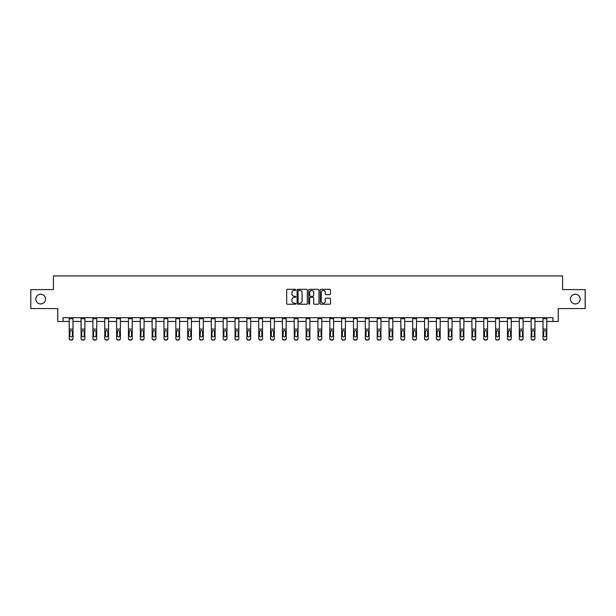 <?xml version="1.0" encoding="UTF-8"?>
<svg xmlns="http://www.w3.org/2000/svg" width="616" height="616" viewBox="0 0 616 616"><rect width="100%" height="100%" fill="white"/><g stroke="black" fill="none" stroke-linecap="round" stroke-linejoin="round"><path stroke-width="0.92" d="M295.849 289.866A0.524 0.524 0 0 0 295.334 289.343L287.41 289.343A0.747 0.747 0 0 0 286.671 290.09L286.671 303.503A0.747 0.747 0 0 0 287.41 304.242L295.334 304.242A0.524 0.524 0 0 0 295.849 303.726A0.524 0.524 0 0 0 295.334 303.203L294.309 303.203A2.387 2.387 0 0 1 291.922 300.816L291.922 299.699A2.387 2.387 0 0 1 294.309 297.312L295.334 297.312A0.524 0.524 0 0 0 295.849 296.796A0.524 0.524 0 0 0 295.334 296.273L294.309 296.273A2.387 2.387 0 0 1 291.922 293.886L291.922 292.769A2.387 2.387 0 0 1 294.309 290.382L295.334 290.382A0.524 0.524 0 0 0 295.849 289.866M570.47 299.068A4.859 4.859 0 0 0 575.329 303.927A4.859 4.859 0 0 0 580.187 299.068A4.859 4.859 0 0 0 575.329 294.209A4.859 4.859 0 0 0 570.47 299.068M35.813 299.068A4.859 4.859 0 0 0 40.671 303.927A4.859 4.859 0 0 0 45.53 299.068A4.859 4.859 0 0 0 40.671 294.209A4.859 4.859 0 0 0 35.813 299.068M329.783 294.594A0.747 0.747 0 0 0 330.522 293.847L330.522 290.09A0.747 0.747 0 0 0 329.783 289.343L320.982 289.343A0.747 0.747 0 0 0 320.243 290.09L320.243 303.503A0.747 0.747 0 0 0 320.982 304.242L329.783 304.242A0.747 0.747 0 0 0 330.522 303.503L330.522 298.952A0.747 0.747 0 0 0 329.783 298.213L326.018 298.213A0.747 0.747 0 0 0 325.271 298.952L325.271 301.209A1.994 1.994 0 0 1 323.277 303.203A1.994 1.994 0 0 1 321.283 301.209L321.283 292.377A1.994 1.994 0 0 1 323.277 290.382A1.994 1.994 0 0 1 325.271 292.377L325.271 293.847A0.747 0.747 0 0 0 326.018 294.594L329.783 294.594M63.071 321.467L63.071 317.671L552.929 317.671L552.929 321.467L558.25 321.467L558.25 308.562L585.2 308.562L585.2 289.582L562.577 289.582L562.577 275.914L53.423 275.914L53.423 289.582L30.8 289.582L30.8 308.562L57.75 308.562L57.75 321.467L69.215 321.467M307.346 290.09A0.747 0.747 0 0 0 306.606 289.343L297.805 289.343A0.747 0.747 0 0 0 297.066 290.09L297.066 303.503A0.747 0.747 0 0 0 297.805 304.242L306.606 304.242A0.747 0.747 0 0 0 307.346 303.503L307.346 290.09M309.394 289.343L318.195 289.343A0.747 0.747 0 0 1 318.934 290.09L318.934 303.503A0.747 0.747 0 0 1 318.195 304.242L314.43 304.242A0.747 0.747 0 0 1 313.683 303.503L313.683 298.059A0.747 0.747 0 0 0 312.936 297.312L310.441 297.312A0.747 0.747 0 0 0 309.694 298.059L309.694 303.726A0.524 0.524 0 0 1 309.17 304.242A0.524 0.524 0 0 1 308.655 303.726L308.655 290.09A0.747 0.747 0 0 1 309.394 289.343M73.011 321.467L81.066 321.467M84.862 321.467L92.908 321.467M96.704 321.467L104.751 321.467M108.547 321.467L116.593 321.467M120.389 321.467L128.436 321.467M132.232 321.467L140.286 321.467M144.082 321.467L152.129 321.467M155.925 321.467L163.971 321.467M167.768 321.467L175.814 321.467M179.61 321.467L187.657 321.467M191.453 321.467L199.507 321.467M203.303 321.467L211.35 321.467M215.146 321.467L223.192 321.467M226.988 321.467L235.035 321.467M238.831 321.467L246.877 321.467M250.674 321.467L258.728 321.467M262.524 321.467L270.57 321.467M274.366 321.467L282.413 321.467M286.209 321.467L294.255 321.467M298.052 321.467L306.098 321.467M309.902 321.467L317.948 321.467M321.745 321.467L329.791 321.467M333.587 321.467L341.634 321.467M345.43 321.467L353.476 321.467M357.272 321.467L365.327 321.467M369.123 321.467L377.169 321.467M380.965 321.467L389.012 321.467M392.808 321.467L400.854 321.467M404.65 321.467L412.697 321.467M416.493 321.467L424.547 321.467M428.343 321.467L436.39 321.467M440.186 321.467L448.232 321.467M452.028 321.467L460.075 321.467M463.871 321.467L471.918 321.467M475.714 321.467L483.768 321.467M487.564 321.467L495.611 321.467M499.407 321.467L507.453 321.467M511.249 321.467L519.296 321.467M523.092 321.467L531.138 321.467M534.934 321.467L542.989 321.467M546.785 321.467L552.929 321.467M298.629 290.382A0.524 0.524 0 0 0 298.106 290.906L298.106 302.679A0.524 0.524 0 0 0 298.629 303.203L299.707 303.203A2.387 2.387 0 0 0 302.094 300.816L302.094 292.769A2.387 2.387 0 0 0 299.707 290.382L298.629 290.382M313.683 292.415A1.994 1.994 0 0 0 311.688 290.421A1.994 1.994 0 0 0 309.694 292.415L309.694 295.526A0.747 0.747 0 0 0 310.441 296.273L312.936 296.273A0.747 0.747 0 0 0 313.683 295.526L313.683 292.415M69.215 331.308L69.215 338.338A1.517 1.509 -0 0 0 70.74 339.847L71.495 339.847A1.517 1.509 -0 0 0 73.011 338.338L73.011 338.577A1.517 1.509 180 0 1 71.495 340.086L71.495 339.847M72.334 335.628L72.334 331.631L72.334 335.628A1.217 1.209 180 0 1 71.117 336.837A1.217 1.209 180 0 0 72.334 335.628M69.901 335.866L69.901 335.628A1.217 1.209 180 0 0 71.117 336.837M69.901 335.628L70.039 331.069L71.117 330.407L72.195 331.069L71.117 330.407L69.901 331.539M73.011 317.671L73.011 338.338M69.215 317.671L69.215 338.338M70.74 339.847L71.495 340.086M70.74 340.086A1.517 1.509 180 0 1 69.215 338.577M73.011 331.069L72.195 331.069L72.334 331.631M81.066 331.308L81.066 338.338A1.517 1.509 -0 0 0 82.582 339.847L83.337 339.847A1.517 1.509 -0 0 0 84.862 338.338L84.862 338.577A1.517 1.509 180 0 1 83.337 340.086L83.337 339.847M84.176 335.628L84.176 331.631L84.176 335.628A1.217 1.209 180 0 1 82.96 336.837A1.217 1.209 180 0 0 84.176 335.628M81.743 335.866L81.743 335.628A1.217 1.209 180 0 0 82.96 336.837M81.743 335.628L81.882 331.069L82.96 330.407L84.038 331.069L82.96 330.407L81.743 331.539M92.908 331.308L92.908 338.338A1.517 1.509 -0 0 0 94.425 339.847L95.187 339.847A1.517 1.509 -0 0 0 96.704 338.338L96.704 338.577A1.517 1.509 180 0 1 95.187 340.086L95.187 339.847M96.019 335.628L96.019 331.631L96.019 335.628A1.217 1.209 180 0 1 94.802 336.837A1.217 1.209 180 0 0 96.019 335.628M93.586 335.866L93.586 335.628A1.217 1.209 180 0 0 94.802 336.837M93.586 335.628L93.724 331.069L94.802 330.407L95.888 331.069L94.802 330.407L93.586 331.539M84.862 317.671L84.862 338.338M81.066 317.671L81.066 338.338M82.582 339.847L83.337 340.086M82.582 340.086A1.517 1.509 180 0 1 81.066 338.577M84.862 331.069L84.038 331.069L84.176 331.631M96.704 317.671L96.704 338.338M92.908 317.671L92.908 338.338M94.425 339.847L95.187 340.086M94.425 340.086A1.517 1.509 180 0 1 92.908 338.577M96.704 331.069L95.888 331.069L96.019 331.631M104.751 331.308L104.751 338.338A1.517 1.509 -0 0 0 106.268 339.847L107.03 339.847A1.517 1.509 -0 0 0 108.547 338.338L108.547 338.577A1.517 1.509 180 0 1 107.03 340.086L107.03 339.847M107.862 335.628L107.862 331.631L107.862 335.628A1.217 1.209 180 0 1 106.645 336.837A1.217 1.209 180 0 0 107.862 335.628M105.436 335.866L105.436 335.628A1.217 1.209 180 0 0 106.645 336.837M105.436 335.628L105.567 331.069L106.645 330.407L107.731 331.069L106.645 330.407L105.436 331.539M116.593 331.308L116.593 338.338A1.517 1.509 -0 0 0 118.11 339.847L118.873 339.847A1.517 1.509 -0 0 0 120.389 338.338L120.389 338.577A1.517 1.509 180 0 1 118.873 340.086L118.873 339.847M119.704 335.628L119.704 331.631L119.704 335.628A1.217 1.209 180 0 1 118.495 336.837A1.217 1.209 180 0 0 119.704 335.628M117.279 335.866L117.279 335.628A1.217 1.209 180 0 0 118.495 336.837M117.279 335.628L117.41 331.069L118.495 330.407L119.573 331.069L118.495 330.407L117.279 331.539M128.436 331.308L128.436 338.338A1.517 1.509 -0 0 0 129.961 339.847L130.715 339.847A1.517 1.509 -0 0 0 132.232 338.338L132.232 338.577A1.517 1.509 180 0 1 130.715 340.086L130.715 339.847M131.554 335.628L131.554 331.631L131.554 335.628A1.217 1.209 180 0 1 130.338 336.837A1.217 1.209 180 0 0 131.554 335.628M129.121 335.866L129.121 335.628A1.217 1.209 180 0 0 130.338 336.837M129.121 335.628L129.26 331.069L130.338 330.407L131.416 331.069L130.338 330.407L129.121 331.539M108.547 317.671L108.547 338.338M104.751 317.671L104.751 338.338M106.268 339.847L107.03 340.086M106.268 340.086A1.517 1.509 180 0 1 104.751 338.577M108.547 331.069L107.731 331.069L107.862 331.631M120.389 317.671L120.389 338.338M116.593 317.671L116.593 338.338M118.11 339.847L118.873 340.086M118.11 340.086A1.517 1.509 180 0 1 116.593 338.577M120.389 331.069L119.573 331.069L119.704 331.631M132.232 317.671L132.232 338.338M128.436 317.671L128.436 338.338M129.961 339.847L130.715 340.086M129.961 340.086A1.517 1.509 180 0 1 128.436 338.577M132.232 331.069L131.416 331.069L131.554 331.631M140.286 331.308L140.286 338.338A1.517 1.509 -0 0 0 141.803 339.847L142.558 339.847A1.517 1.509 -0 0 0 144.082 338.338L144.082 338.577A1.517 1.509 180 0 1 142.558 340.086L142.558 339.847M143.397 335.628L143.397 331.631L143.397 335.628A1.217 1.209 180 0 1 142.18 336.837A1.217 1.209 180 0 0 143.397 335.628M140.964 335.866L140.964 335.628A1.217 1.209 180 0 0 142.18 336.837M140.964 335.628L141.102 331.069L142.18 330.407L143.258 331.069L142.18 330.407L140.964 331.539M144.082 317.671L144.082 338.338M140.286 317.671L140.286 338.338M141.803 339.847L142.558 340.086M141.803 340.086A1.517 1.509 180 0 1 140.286 338.577M144.082 331.069L143.258 331.069L143.397 331.631M152.129 331.308L152.129 338.338A1.517 1.509 -0 0 0 153.646 339.847L154.408 339.847A1.517 1.509 -0 0 0 155.925 338.338L155.925 338.577A1.517 1.509 180 0 1 154.408 340.086L154.408 339.847M155.24 335.628L155.24 331.631L155.24 335.628A1.217 1.209 180 0 1 154.023 336.837A1.217 1.209 180 0 0 155.24 335.628M152.814 335.866L152.814 335.628A1.217 1.209 180 0 0 154.023 336.837M152.814 335.628L152.945 331.069L154.023 330.407L155.109 331.069L154.023 330.407L152.814 331.539M155.925 317.671L155.925 338.338M152.129 317.671L152.129 338.338M153.646 339.847L154.408 340.086M153.646 340.086A1.517 1.509 180 0 1 152.129 338.577M155.925 331.069L155.109 331.069L155.24 331.631M163.971 331.308L163.971 338.338A1.517 1.509 -0 0 0 165.488 339.847L166.251 339.847A1.517 1.509 -0 0 0 167.768 338.338L167.768 338.577A1.517 1.509 180 0 1 166.251 340.086L166.251 339.847M167.082 335.628L167.082 331.631L167.082 335.628A1.217 1.209 180 0 1 165.866 336.837A1.217 1.209 180 0 0 167.082 335.628M164.657 335.866L164.657 335.628A1.217 1.209 180 0 0 165.866 336.837M164.657 335.628L164.788 331.069L165.866 330.407L166.951 331.069L165.866 330.407L164.657 331.539M167.768 317.671L167.768 338.338M163.971 317.671L163.971 338.338M165.488 339.847L166.251 340.086M165.488 340.086A1.517 1.509 180 0 1 163.971 338.577M167.768 331.069L166.951 331.069L167.082 331.631M175.814 331.308L175.814 338.338A1.517 1.509 -0 0 0 177.331 339.847L178.093 339.847A1.517 1.509 -0 0 0 179.61 338.338L179.61 338.577A1.517 1.509 180 0 1 178.093 340.086L178.093 339.847M178.925 335.628L178.925 331.631L178.925 335.628A1.217 1.209 180 0 1 177.716 336.837A1.217 1.209 180 0 0 178.925 335.628M176.499 335.866L176.499 335.628A1.217 1.209 180 0 0 177.716 336.837M176.499 335.628L176.63 331.069L177.716 330.407L178.794 331.069L177.716 330.407L176.499 331.539M179.61 317.671L179.61 338.338M175.814 317.671L175.814 338.338M177.331 339.847L178.093 340.086M177.331 340.086A1.517 1.509 180 0 1 175.814 338.577M179.61 331.069L178.794 331.069L178.925 331.631M187.657 331.308L187.657 338.338A1.517 1.509 -0 0 0 189.181 339.847L189.936 339.847A1.517 1.509 -0 0 0 191.453 338.338L191.453 338.577A1.517 1.509 180 0 1 189.936 340.086L189.936 339.847M190.775 335.628L190.775 331.631L190.775 335.628A1.217 1.209 180 0 1 189.559 336.837A1.217 1.209 180 0 0 190.775 335.628M188.342 335.866L188.342 335.628A1.217 1.209 180 0 0 189.559 336.837M188.342 335.628L188.481 331.069L189.559 330.407L190.637 331.069L189.559 330.407L188.342 331.539M191.453 317.671L191.453 338.338M187.657 317.671L187.657 338.338M189.181 339.847L189.936 340.086M189.181 340.086A1.517 1.509 180 0 1 187.657 338.577M191.453 331.069L190.637 331.069L190.775 331.631M199.507 331.308L199.507 338.338A1.517 1.509 -0 0 0 201.024 339.847L201.779 339.847A1.517 1.509 -0 0 0 203.303 338.338L203.303 338.577A1.517 1.509 180 0 1 201.779 340.086L201.779 339.847M202.618 335.628L202.618 331.631L202.618 335.628A1.217 1.209 180 0 1 201.401 336.837A1.217 1.209 180 0 0 202.618 335.628M200.185 335.866L200.185 335.628A1.217 1.209 180 0 0 201.401 336.837M200.185 335.628L200.323 331.069L201.401 330.407L202.479 331.069L201.401 330.407L200.185 331.539M203.303 317.671L203.303 338.338M199.507 317.671L199.507 338.338M201.024 339.847L201.779 340.086M201.024 340.086A1.517 1.509 180 0 1 199.507 338.577M203.303 331.069L202.479 331.069L202.618 331.631M211.35 331.308L211.35 338.338A1.517 1.509 -0 0 0 212.867 339.847L213.629 339.847A1.517 1.509 -0 0 0 215.146 338.338L215.146 338.577A1.517 1.509 180 0 1 213.629 340.086L213.629 339.847M214.46 335.628L214.46 331.631L214.46 335.628A1.217 1.209 180 0 1 213.244 336.837A1.217 1.209 180 0 0 214.46 335.628M212.035 335.866L212.035 335.628A1.217 1.209 180 0 0 213.244 336.837M212.035 335.628L212.166 331.069L213.244 330.407L214.33 331.069L213.244 330.407L212.035 331.539M215.146 317.671L215.146 338.338M211.35 317.671L211.35 338.338M212.867 339.847L213.629 340.086M212.867 340.086A1.517 1.509 180 0 1 211.35 338.577M215.146 331.069L214.33 331.069L214.46 331.631M223.192 331.308L223.192 338.338A1.517 1.509 -0 0 0 224.709 339.847L225.471 339.847A1.517 1.509 -0 0 0 226.988 338.338L226.988 338.577A1.517 1.509 180 0 1 225.471 340.086L225.471 339.847M226.303 335.628L226.303 331.631L226.303 335.628A1.217 1.209 180 0 1 225.094 336.837A1.217 1.209 180 0 0 226.303 335.628M223.877 335.866L223.877 335.628A1.217 1.209 180 0 0 225.094 336.837M223.877 335.628L224.008 331.069L225.094 330.407L226.172 331.069L225.094 330.407L223.877 331.539M226.988 317.671L226.988 338.338M223.192 317.671L223.192 338.338M224.709 339.847L225.471 340.086M224.709 340.086A1.517 1.509 180 0 1 223.192 338.577M226.988 331.069L226.172 331.069L226.303 331.631M235.035 331.308L235.035 338.338A1.517 1.509 -0 0 0 236.552 339.847L237.314 339.847A1.517 1.509 -0 0 0 238.831 338.338L238.831 338.577A1.517 1.509 180 0 1 237.314 340.086L237.314 339.847M238.153 335.628L238.153 331.631L238.153 335.628A1.217 1.209 180 0 1 236.937 336.837A1.217 1.209 180 0 0 238.153 335.628M235.72 335.866L235.72 335.628A1.217 1.209 180 0 0 236.937 336.837M235.72 335.628L235.851 331.069L236.937 330.407L238.015 331.069L236.937 330.407L235.72 331.539M238.831 317.671L238.831 338.338M235.035 317.671L235.035 338.338M236.552 339.847L237.314 340.086M236.552 340.086A1.517 1.509 180 0 1 235.035 338.577M238.831 331.069L238.015 331.069L238.153 331.631M246.877 331.308L246.877 338.338A1.517 1.509 -0 0 0 248.402 339.847L249.157 339.847A1.517 1.509 -0 0 0 250.674 338.338L250.674 338.577A1.517 1.509 180 0 1 249.157 340.086L249.157 339.847M249.996 335.628L249.996 331.631L249.996 335.628A1.217 1.209 180 0 1 248.779 336.837A1.217 1.209 180 0 0 249.996 335.628M247.563 335.866L247.563 335.628A1.217 1.209 180 0 0 248.779 336.837M247.563 335.628L247.701 331.069L248.779 330.407L249.857 331.069L248.779 330.407L247.563 331.539M250.674 317.671L250.674 338.338M246.877 317.671L246.877 338.338M248.402 339.847L249.157 340.086M248.402 340.086A1.517 1.509 180 0 1 246.877 338.577M250.674 331.069L249.857 331.069L249.996 331.631M258.728 331.308L258.728 338.338A1.517 1.509 -0 0 0 260.245 339.847L260.999 339.847A1.517 1.509 -0 0 0 262.524 338.338L262.524 338.577A1.517 1.509 180 0 1 260.999 340.086L260.999 339.847M261.839 335.628L261.839 331.631L261.839 335.628A1.217 1.209 180 0 1 260.622 336.837A1.217 1.209 180 0 0 261.839 335.628M259.405 335.866L259.405 335.628A1.217 1.209 180 0 0 260.622 336.837M259.405 335.628L259.544 331.069L260.622 330.407L261.7 331.069L260.622 330.407L259.405 331.539M262.524 317.671L262.524 338.338M258.728 317.671L258.728 338.338M260.245 339.847L260.999 340.086M260.245 340.086A1.517 1.509 180 0 1 258.728 338.577M262.524 331.069L261.7 331.069L261.839 331.631M270.57 331.308L270.57 338.338A1.517 1.509 -0 0 0 272.087 339.847L272.85 339.847A1.517 1.509 -0 0 0 274.366 338.338L274.366 338.577A1.517 1.509 180 0 1 272.85 340.086L272.85 339.847M273.681 335.628L273.681 331.631L273.681 335.628A1.217 1.209 180 0 1 272.465 336.837A1.217 1.209 180 0 0 273.681 335.628M271.256 335.866L271.256 335.628A1.217 1.209 180 0 0 272.465 336.837M271.256 335.628L271.387 331.069L272.465 330.407L273.55 331.069L272.465 330.407L271.256 331.539M274.366 317.671L274.366 338.338M270.57 317.671L270.57 338.338M272.087 339.847L272.85 340.086M272.087 340.086A1.517 1.509 180 0 1 270.57 338.577M274.366 331.069L273.55 331.069L273.681 331.631M282.413 331.308L282.413 338.338A1.517 1.509 -0 0 0 283.93 339.847L284.692 339.847A1.517 1.509 -0 0 0 286.209 338.338L286.209 338.577A1.517 1.509 180 0 1 284.692 340.086L284.692 339.847M285.524 335.628L285.524 331.631L285.524 335.628A1.217 1.209 180 0 1 284.315 336.837A1.217 1.209 180 0 0 285.524 335.628M283.098 335.866L283.098 335.628A1.217 1.209 180 0 0 284.315 336.837M283.098 335.628L283.229 331.069L284.315 330.407L285.393 331.069L284.315 330.407L283.098 331.539M286.209 317.671L286.209 338.338M282.413 317.671L282.413 338.338M283.93 339.847L284.692 340.086M283.93 340.086A1.517 1.509 180 0 1 282.413 338.577M286.209 331.069L285.393 331.069L285.524 331.631M294.255 331.308L294.255 338.338A1.517 1.509 -0 0 0 295.772 339.847L296.535 339.847A1.517 1.509 -0 0 0 298.052 338.338L298.052 338.577A1.517 1.509 180 0 1 296.535 340.086L296.535 339.847M297.374 335.628L297.374 331.631L297.374 335.628A1.217 1.209 180 0 1 296.157 336.837A1.217 1.209 180 0 0 297.374 335.628M294.941 335.866L294.941 335.628A1.217 1.209 180 0 0 296.157 336.837M294.941 335.628L295.072 331.069L296.157 330.407L297.235 331.069L296.157 330.407L294.941 331.539M298.052 317.671L298.052 338.338M294.255 317.671L294.255 338.338M295.772 339.847L296.535 340.086M295.772 340.086A1.517 1.509 180 0 1 294.255 338.577M298.052 331.069L297.235 331.069L297.374 331.631M306.098 331.308L306.098 338.338A1.517 1.509 -0 0 0 307.623 339.847L308.377 339.847A1.517 1.509 -0 0 0 309.902 338.338L309.902 338.577A1.517 1.509 180 0 1 308.377 340.086L308.377 339.847M309.217 335.628L309.217 331.631L309.217 335.628A1.217 1.209 180 0 1 308 336.837A1.217 1.209 180 0 0 309.217 335.628M306.783 335.866L306.783 335.628A1.217 1.209 180 0 0 308 336.837M306.783 335.628L306.922 331.069L308 330.407L309.078 331.069L308 330.407L306.783 331.539M309.902 317.671L309.902 338.338M306.098 317.671L306.098 338.338M307.623 339.847L308.377 340.086M307.623 340.086A1.517 1.509 180 0 1 306.098 338.577M309.902 331.069L309.078 331.069L309.217 331.631M317.948 331.308L317.948 338.338A1.517 1.509 -0 0 0 319.465 339.847L320.228 339.847A1.517 1.509 -0 0 0 321.745 338.338L321.745 338.577A1.517 1.509 180 0 1 320.228 340.086L320.228 339.847M321.059 335.628L321.059 331.631L321.059 335.628A1.217 1.209 180 0 1 319.843 336.837A1.217 1.209 180 0 0 321.059 335.628M318.626 335.866L318.626 335.628A1.217 1.209 180 0 0 319.843 336.837M318.626 335.628L318.765 331.069L319.843 330.407L320.928 331.069L319.843 330.407L318.626 331.539M321.745 317.671L321.745 338.338M317.948 317.671L317.948 338.338M319.465 339.847L320.228 340.086M319.465 340.086A1.517 1.509 180 0 1 317.948 338.577M321.745 331.069L320.928 331.069L321.059 331.631M329.791 331.308L329.791 338.338A1.517 1.509 -0 0 0 331.308 339.847L332.07 339.847A1.517 1.509 -0 0 0 333.587 338.338L333.587 338.577A1.517 1.509 180 0 1 332.07 340.086L332.07 339.847M332.902 335.628L332.902 331.631L332.902 335.628A1.217 1.209 180 0 1 331.685 336.837A1.217 1.209 180 0 0 332.902 335.628M330.476 335.866L330.476 335.628A1.217 1.209 180 0 0 331.685 336.837M330.476 335.628L330.607 331.069L331.685 330.407L332.771 331.069L331.685 330.407L330.476 331.539M333.587 317.671L333.587 338.338M329.791 317.671L329.791 338.338M331.308 339.847L332.07 340.086M331.308 340.086A1.517 1.509 180 0 1 329.791 338.577M333.587 331.069L332.771 331.069L332.902 331.631M341.634 331.308L341.634 338.338A1.517 1.509 -0 0 0 343.15 339.847L343.913 339.847A1.517 1.509 -0 0 0 345.43 338.338L345.43 338.577A1.517 1.509 180 0 1 343.913 340.086L343.913 339.847M344.744 335.628L344.744 331.631L344.744 335.628A1.217 1.209 180 0 1 343.536 336.837A1.217 1.209 180 0 0 344.744 335.628M342.319 335.866L342.319 335.628A1.217 1.209 180 0 0 343.536 336.837M342.319 335.628L342.45 331.069L343.536 330.407L344.614 331.069L343.536 330.407L342.319 331.539M345.43 317.671L345.43 338.338M341.634 317.671L341.634 338.338M343.15 339.847L343.913 340.086M343.15 340.086A1.517 1.509 180 0 1 341.634 338.577M345.43 331.069L344.614 331.069L344.744 331.631M353.476 331.308L353.476 338.338A1.517 1.509 -0 0 0 355.001 339.847L355.755 339.847A1.517 1.509 -0 0 0 357.272 338.338L357.272 338.577A1.517 1.509 180 0 1 355.755 340.086L355.755 339.847M356.595 335.628L356.595 331.631L356.595 335.628A1.217 1.209 180 0 1 355.378 336.837A1.217 1.209 180 0 0 356.595 335.628M354.161 335.866L354.161 335.628A1.217 1.209 180 0 0 355.378 336.837M354.161 335.628L354.3 331.069L355.378 330.407L356.456 331.069L355.378 330.407L354.161 331.539M357.272 317.671L357.272 338.338M353.476 317.671L353.476 338.338M355.001 339.847L355.755 340.086M355.001 340.086A1.517 1.509 180 0 1 353.476 338.577M357.272 331.069L356.456 331.069L356.595 331.631M365.327 331.308L365.327 338.338A1.517 1.509 -0 0 0 366.843 339.847L367.598 339.847A1.517 1.509 -0 0 0 369.123 338.338L369.123 338.577A1.517 1.509 180 0 1 367.598 340.086L367.598 339.847M368.437 335.628L368.437 331.631L368.437 335.628A1.217 1.209 180 0 1 367.221 336.837A1.217 1.209 180 0 0 368.437 335.628M366.004 335.866L366.004 335.628A1.217 1.209 180 0 0 367.221 336.837M366.004 335.628L366.143 331.069L367.221 330.407L368.299 331.069L367.221 330.407L366.004 331.539M369.123 317.671L369.123 338.338M365.327 317.671L365.327 338.338M366.843 339.847L367.598 340.086M366.843 340.086A1.517 1.509 180 0 1 365.327 338.577M369.123 331.069L368.299 331.069L368.437 331.631M377.169 331.308L377.169 338.338A1.517 1.509 -0 0 0 378.686 339.847L379.448 339.847A1.517 1.509 -0 0 0 380.965 338.338L380.965 338.577A1.517 1.509 180 0 1 379.448 340.086L379.448 339.847M380.28 335.628L380.28 331.631L380.28 335.628A1.217 1.209 180 0 1 379.063 336.837A1.217 1.209 180 0 0 380.28 335.628M377.847 335.866L377.847 335.628A1.217 1.209 180 0 0 379.063 336.837M377.847 335.628L377.985 331.069L379.063 330.407L380.149 331.069L379.063 330.407L377.847 331.539M380.965 317.671L380.965 338.338M377.169 317.671L377.169 338.338M378.686 339.847L379.448 340.086M378.686 340.086A1.517 1.509 180 0 1 377.169 338.577M380.965 331.069L380.149 331.069L380.28 331.631M389.012 331.308L389.012 338.338A1.517 1.509 -0 0 0 390.529 339.847L391.291 339.847A1.517 1.509 -0 0 0 392.808 338.338L392.808 338.577A1.517 1.509 180 0 1 391.291 340.086L391.291 339.847M392.123 335.628L392.123 331.631L392.123 335.628A1.217 1.209 180 0 1 390.906 336.837A1.217 1.209 180 0 0 392.123 335.628M389.697 335.866L389.697 335.628A1.217 1.209 180 0 0 390.906 336.837M389.697 335.628L389.828 331.069L390.906 330.407L391.992 331.069L390.906 330.407L389.697 331.539M392.808 317.671L392.808 338.338M389.012 317.671L389.012 338.338M390.529 339.847L391.291 340.086M390.529 340.086A1.517 1.509 180 0 1 389.012 338.577M392.808 331.069L391.992 331.069L392.123 331.631M400.854 331.308L400.854 338.338A1.517 1.509 -0 0 0 402.371 339.847L403.133 339.847A1.517 1.509 -0 0 0 404.65 338.338L404.65 338.577A1.517 1.509 180 0 1 403.133 340.086L403.133 339.847M403.965 335.628L403.965 331.631L403.965 335.628A1.217 1.209 180 0 1 402.756 336.837A1.217 1.209 180 0 0 403.965 335.628M401.54 335.866L401.54 335.628A1.217 1.209 180 0 0 402.756 336.837M401.54 335.628L401.671 331.069L402.756 330.407L403.834 331.069L402.756 330.407L401.54 331.539M404.65 317.671L404.65 338.338M400.854 317.671L400.854 338.338M402.371 339.847L403.133 340.086M402.371 340.086A1.517 1.509 180 0 1 400.854 338.577M404.65 331.069L403.834 331.069L403.965 331.631M412.697 331.308L412.697 338.338A1.517 1.509 -0 0 0 414.222 339.847L414.976 339.847A1.517 1.509 -0 0 0 416.493 338.338L416.493 338.577A1.517 1.509 180 0 1 414.976 340.086L414.976 339.847M415.815 335.628L415.815 331.631L415.815 335.628A1.217 1.209 180 0 1 414.599 336.837A1.217 1.209 180 0 0 415.815 335.628M413.382 335.866L413.382 335.628A1.217 1.209 180 0 0 414.599 336.837M413.382 335.628L413.521 331.069L414.599 330.407L415.677 331.069L414.599 330.407L413.382 331.539M416.493 317.671L416.493 338.338M412.697 317.671L412.697 338.338M414.222 339.847L414.976 340.086M414.222 340.086A1.517 1.509 180 0 1 412.697 338.577M416.493 331.069L415.677 331.069L415.815 331.631M424.547 331.308L424.547 338.338A1.517 1.509 -0 0 0 426.064 339.847L426.819 339.847A1.517 1.509 -0 0 0 428.343 338.338L428.343 338.577A1.517 1.509 180 0 1 426.819 340.086L426.819 339.847M427.658 335.628L427.658 331.631L427.658 335.628A1.217 1.209 180 0 1 426.441 336.837A1.217 1.209 180 0 0 427.658 335.628M425.225 335.866L425.225 335.628A1.217 1.209 180 0 0 426.441 336.837M425.225 335.628L425.363 331.069L426.441 330.407L427.519 331.069L426.441 330.407L425.225 331.539M428.343 317.671L428.343 338.338M424.547 317.671L424.547 338.338M426.064 339.847L426.819 340.086M426.064 340.086A1.517 1.509 180 0 1 424.547 338.577M428.343 331.069L427.519 331.069L427.658 331.631M436.39 331.308L436.39 338.338A1.517 1.509 -0 0 0 437.907 339.847L438.669 339.847A1.517 1.509 -0 0 0 440.186 338.338L440.186 338.577A1.517 1.509 180 0 1 438.669 340.086L438.669 339.847M439.501 335.628L439.501 331.631L439.501 335.628A1.217 1.209 180 0 1 438.284 336.837A1.217 1.209 180 0 0 439.501 335.628M437.075 335.866L437.075 335.628A1.217 1.209 180 0 0 438.284 336.837M437.075 335.628L437.206 331.069L438.284 330.407L439.37 331.069L438.284 330.407L437.075 331.539M440.186 317.671L440.186 338.338M436.39 317.671L436.39 338.338M437.907 339.847L438.669 340.086M437.907 340.086A1.517 1.509 180 0 1 436.39 338.577M440.186 331.069L439.37 331.069L439.501 331.631M448.232 331.308L448.232 338.338A1.517 1.509 -0 0 0 449.749 339.847L450.512 339.847A1.517 1.509 -0 0 0 452.028 338.338L452.028 338.577A1.517 1.509 180 0 1 450.512 340.086L450.512 339.847M451.343 335.628L451.343 331.631L451.343 335.628A1.217 1.209 180 0 1 450.134 336.837A1.217 1.209 180 0 0 451.343 335.628M448.918 335.866L448.918 335.628A1.217 1.209 180 0 0 450.134 336.837M448.918 335.628L449.049 331.069L450.134 330.407L451.212 331.069L450.134 330.407L448.918 331.539M452.028 317.671L452.028 338.338M448.232 317.671L448.232 338.338M449.749 339.847L450.512 340.086M449.749 340.086A1.517 1.509 180 0 1 448.232 338.577M452.028 331.069L451.212 331.069L451.343 331.631M460.075 331.308L460.075 338.338A1.517 1.509 -0 0 0 461.592 339.847L462.354 339.847A1.517 1.509 -0 0 0 463.871 338.338L463.871 338.577A1.517 1.509 180 0 1 462.354 340.086L462.354 339.847M463.186 335.628L463.186 331.631L463.186 335.628A1.217 1.209 180 0 1 461.977 336.837A1.217 1.209 180 0 0 463.186 335.628M460.76 335.866L460.76 335.628A1.217 1.209 180 0 0 461.977 336.837M460.76 335.628L460.891 331.069L461.977 330.407L463.055 331.069L461.977 330.407L460.76 331.539M463.871 317.671L463.871 338.338M460.075 317.671L460.075 338.338M461.592 339.847L462.354 340.086M461.592 340.086A1.517 1.509 180 0 1 460.075 338.577M463.871 331.069L463.055 331.069L463.186 331.631M471.918 331.308L471.918 338.338A1.517 1.509 -0 0 0 473.442 339.847L474.197 339.847A1.517 1.509 -0 0 0 475.714 338.338L475.714 338.577A1.517 1.509 180 0 1 474.197 340.086L474.197 339.847M475.036 335.628L475.036 331.631L475.036 335.628A1.217 1.209 180 0 1 473.82 336.837A1.217 1.209 180 0 0 475.036 335.628M472.603 335.866L472.603 335.628A1.217 1.209 180 0 0 473.82 336.837M472.603 335.628L472.742 331.069L473.82 330.407L474.898 331.069L473.82 330.407L472.603 331.539M475.714 317.671L475.714 338.338M471.918 317.671L471.918 338.338M473.442 339.847L474.197 340.086M473.442 340.086A1.517 1.509 180 0 1 471.918 338.577M475.714 331.069L474.898 331.069L475.036 331.631M483.768 331.308L483.768 338.338A1.517 1.509 -0 0 0 485.285 339.847L486.039 339.847A1.517 1.509 -0 0 0 487.564 338.338L487.564 338.577A1.517 1.509 180 0 1 486.039 340.086L486.039 339.847M486.879 335.628L486.879 331.631L486.879 335.628A1.217 1.209 180 0 1 485.662 336.837A1.217 1.209 180 0 0 486.879 335.628M484.445 335.866L484.445 335.628A1.217 1.209 180 0 0 485.662 336.837M484.445 335.628L484.584 331.069L485.662 330.407L486.74 331.069L485.662 330.407L484.445 331.539M487.564 317.671L487.564 338.338M483.768 317.671L483.768 338.338M485.285 339.847L486.039 340.086M485.285 340.086A1.517 1.509 180 0 1 483.768 338.577M487.564 331.069L486.74 331.069L486.879 331.631M495.611 331.308L495.611 338.338A1.517 1.509 -0 0 0 497.127 339.847L497.89 339.847A1.517 1.509 -0 0 0 499.407 338.338L499.407 338.577A1.517 1.509 180 0 1 497.89 340.086L497.89 339.847M498.721 335.628L498.721 331.631L498.721 335.628A1.217 1.209 180 0 1 497.505 336.837A1.217 1.209 180 0 0 498.721 335.628M496.296 335.866L496.296 335.628A1.217 1.209 180 0 0 497.505 336.837M496.296 335.628L496.427 331.069L497.505 330.407L498.59 331.069L497.505 330.407L496.296 331.539M499.407 317.671L499.407 338.338M495.611 317.671L495.611 338.338M497.127 339.847L497.89 340.086M497.127 340.086A1.517 1.509 180 0 1 495.611 338.577M499.407 331.069L498.59 331.069L498.721 331.631M507.453 331.308L507.453 338.338A1.517 1.509 -0 0 0 508.97 339.847L509.732 339.847A1.517 1.509 -0 0 0 511.249 338.338L511.249 338.577A1.517 1.509 180 0 1 509.732 340.086L509.732 339.847M510.564 335.628L510.564 331.631L510.564 335.628A1.217 1.209 180 0 1 509.355 336.837A1.217 1.209 180 0 0 510.564 335.628M508.138 335.866L508.138 335.628A1.217 1.209 180 0 0 509.355 336.837M508.138 335.628L508.269 331.069L509.355 330.407L510.433 331.069L509.355 330.407L508.138 331.539M511.249 317.671L511.249 338.338M507.453 317.671L507.453 338.338M508.97 339.847L509.732 340.086M508.97 340.086A1.517 1.509 180 0 1 507.453 338.577M511.249 331.069L510.433 331.069L510.564 331.631M519.296 331.308L519.296 338.338A1.517 1.509 -0 0 0 520.813 339.847L521.575 339.847A1.517 1.509 -0 0 0 523.092 338.338L523.092 338.577A1.517 1.509 180 0 1 521.575 340.086L521.575 339.847M522.414 335.628L522.414 331.631L522.414 335.628A1.217 1.209 180 0 1 521.198 336.837A1.217 1.209 180 0 0 522.414 335.628M519.981 335.866L519.981 335.628A1.217 1.209 180 0 0 521.198 336.837M519.981 335.628L520.112 331.069L521.198 330.407L522.276 331.069L521.198 330.407L519.981 331.539M523.092 317.671L523.092 338.338M519.296 317.671L519.296 338.338M520.813 339.847L521.575 340.086M520.813 340.086A1.517 1.509 180 0 1 519.296 338.577M523.092 331.069L522.276 331.069L522.414 331.631M531.138 331.308L531.138 338.338A1.517 1.509 -0 0 0 532.663 339.847L533.418 339.847A1.517 1.509 -0 0 0 534.934 338.338L534.934 338.577A1.517 1.509 180 0 1 533.418 340.086L533.418 339.847M534.257 335.628L534.257 331.631L534.257 335.628A1.217 1.209 180 0 1 533.04 336.837A1.217 1.209 180 0 0 534.257 335.628M531.824 335.866L531.824 335.628A1.217 1.209 180 0 0 533.04 336.837M531.824 335.628L531.962 331.069L533.04 330.407L534.118 331.069L533.04 330.407L531.824 331.539M534.934 317.671L534.934 338.338M531.138 317.671L531.138 338.338M532.663 339.847L533.418 340.086M532.663 340.086A1.517 1.509 180 0 1 531.138 338.577M534.934 331.069L534.118 331.069L534.257 331.631M542.989 331.308L542.989 338.338A1.517 1.509 -0 0 0 544.505 339.847L545.26 339.847A1.517 1.509 -0 0 0 546.785 338.338L546.785 338.577A1.517 1.509 180 0 1 545.26 340.086L545.26 339.847M546.099 335.628L546.099 331.631L546.099 335.628A1.217 1.209 180 0 1 544.883 336.837A1.217 1.209 180 0 0 546.099 335.628M543.666 335.866L543.666 335.628A1.217 1.209 180 0 0 544.883 336.837M543.666 335.628L543.805 331.069L544.883 330.407L545.961 331.069L544.883 330.407L543.666 331.539M546.785 317.671L546.785 338.338M542.989 317.671L542.989 338.338M544.505 339.847L545.26 340.086M544.505 340.086A1.517 1.509 180 0 1 542.989 338.577M546.785 331.069L545.961 331.069L546.099 331.631M69.215 317.687L73.011 317.687M69.215 331.069L70.039 331.069M69.215 329.106L73.011 329.106M69.215 318.726L73.011 318.726M81.066 317.687L84.862 317.687M81.066 331.069L81.882 331.069M81.066 329.106L84.862 329.106M81.066 318.726L84.862 318.726M92.908 317.687L96.704 317.687M92.908 331.069L93.724 331.069M92.908 329.106L96.704 329.106M92.908 318.726L96.704 318.726M104.751 317.687L108.547 317.687M104.751 331.069L105.567 331.069M104.751 329.106L108.547 329.106M104.751 318.726L108.547 318.726M116.593 317.687L120.389 317.687M116.593 331.069L117.41 331.069M116.593 329.106L120.389 329.106M116.593 318.726L120.389 318.726M128.436 317.687L132.232 317.687M128.436 331.069L129.26 331.069M128.436 329.106L132.232 329.106M128.436 318.726L132.232 318.726M140.286 317.687L144.082 317.687M140.286 331.069L141.102 331.069M140.286 329.106L144.082 329.106M140.286 318.726L144.082 318.726M152.129 317.687L155.925 317.687M152.129 331.069L152.945 331.069M152.129 329.106L155.925 329.106M152.129 318.726L155.925 318.726M163.971 317.687L167.768 317.687M163.971 331.069L164.788 331.069M163.971 329.106L167.768 329.106M163.971 318.726L167.768 318.726M175.814 317.687L179.61 317.687M175.814 331.069L176.63 331.069M175.814 329.106L179.61 329.106M175.814 318.726L179.61 318.726M187.657 317.687L191.453 317.687M187.657 331.069L188.481 331.069M187.657 329.106L191.453 329.106M187.657 318.726L191.453 318.726M199.507 317.687L203.303 317.687M199.507 331.069L200.323 331.069M199.507 329.106L203.303 329.106M199.507 318.726L203.303 318.726M211.35 317.687L215.146 317.687M211.35 331.069L212.166 331.069M211.35 329.106L215.146 329.106M211.35 318.726L215.146 318.726M223.192 317.687L226.988 317.687M223.192 331.069L224.008 331.069M223.192 329.106L226.988 329.106M223.192 318.726L226.988 318.726M235.035 317.687L238.831 317.687M235.035 331.069L235.851 331.069M235.035 329.106L238.831 329.106M235.035 318.726L238.831 318.726M246.877 317.687L250.674 317.687M246.877 331.069L247.701 331.069M246.877 329.106L250.674 329.106M246.877 318.726L250.674 318.726M258.728 317.687L262.524 317.687M258.728 331.069L259.544 331.069M258.728 329.106L262.524 329.106M258.728 318.726L262.524 318.726M270.57 317.687L274.366 317.687M270.57 331.069L271.387 331.069M270.57 329.106L274.366 329.106M270.57 318.726L274.366 318.726M282.413 317.687L286.209 317.687M282.413 331.069L283.229 331.069M282.413 329.106L286.209 329.106M282.413 318.726L286.209 318.726M294.255 317.687L298.052 317.687M294.255 331.069L295.072 331.069M294.255 329.106L298.052 329.106M294.255 318.726L298.052 318.726M306.098 317.687L309.902 317.687M306.098 331.069L306.922 331.069M306.098 329.106L309.902 329.106M306.098 318.726L309.902 318.726M317.948 317.687L321.745 317.687M317.948 331.069L318.765 331.069M317.948 329.106L321.745 329.106M317.948 318.726L321.745 318.726M329.791 317.687L333.587 317.687M329.791 331.069L330.607 331.069M329.791 329.106L333.587 329.106M329.791 318.726L333.587 318.726M341.634 317.687L345.43 317.687M341.634 331.069L342.45 331.069M341.634 329.106L345.43 329.106M341.634 318.726L345.43 318.726M353.476 317.687L357.272 317.687M353.476 331.069L354.3 331.069M353.476 329.106L357.272 329.106M353.476 318.726L357.272 318.726M365.327 317.687L369.123 317.687M365.327 331.069L366.143 331.069M365.327 329.106L369.123 329.106M365.327 318.726L369.123 318.726M377.169 317.687L380.965 317.687M377.169 331.069L377.985 331.069M377.169 329.106L380.965 329.106M377.169 318.726L380.965 318.726M389.012 317.687L392.808 317.687M389.012 331.069L389.828 331.069M389.012 329.106L392.808 329.106M389.012 318.726L392.808 318.726M400.854 317.687L404.65 317.687M400.854 331.069L401.671 331.069M400.854 329.106L404.65 329.106M400.854 318.726L404.65 318.726M412.697 317.687L416.493 317.687M412.697 331.069L413.521 331.069M412.697 329.106L416.493 329.106M412.697 318.726L416.493 318.726M424.547 317.687L428.343 317.687M424.547 331.069L425.363 331.069M424.547 329.106L428.343 329.106M424.547 318.726L428.343 318.726M436.39 317.687L440.186 317.687M436.39 331.069L437.206 331.069M436.39 329.106L440.186 329.106M436.39 318.726L440.186 318.726M448.232 317.687L452.028 317.687M448.232 331.069L449.049 331.069M448.232 329.106L452.028 329.106M448.232 318.726L452.028 318.726M460.075 317.687L463.871 317.687M460.075 331.069L460.891 331.069M460.075 329.106L463.871 329.106M460.075 318.726L463.871 318.726M471.918 317.687L475.714 317.687M471.918 331.069L472.742 331.069M471.918 329.106L475.714 329.106M471.918 318.726L475.714 318.726M483.768 317.687L487.564 317.687M483.768 331.069L484.584 331.069M483.768 329.106L487.564 329.106M483.768 318.726L487.564 318.726M495.611 317.687L499.407 317.687M495.611 331.069L496.427 331.069M495.611 329.106L499.407 329.106M495.611 318.726L499.407 318.726M507.453 317.687L511.249 317.687M507.453 331.069L508.269 331.069M507.453 329.106L511.249 329.106M507.453 318.726L511.249 318.726M519.296 317.687L523.092 317.687M519.296 331.069L520.112 331.069M519.296 329.106L523.092 329.106M519.296 318.726L523.092 318.726M531.138 317.687L534.934 317.687M531.138 331.069L531.962 331.069M531.138 329.106L534.934 329.106M531.138 318.726L534.934 318.726M542.989 317.687L546.785 317.687M542.989 331.069L543.805 331.069M542.989 329.106L546.785 329.106M542.989 318.726L546.785 318.726"/></g></svg>
